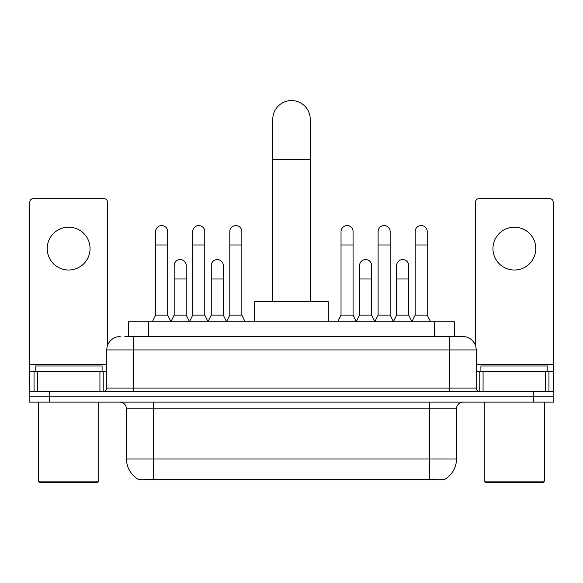 <?xml version="1.0" encoding="UTF-8"?>
<svg xmlns="http://www.w3.org/2000/svg" width="583" height="583" viewBox="0 0 583 583"><rect width="100%" height="100%" fill="white"/><g stroke="black" fill="none" stroke-linecap="round" stroke-linejoin="round"><path stroke-width="0.87" d="M128.544 336.544L128.544 321.816L454.456 321.816L454.456 336.544M444.763 479.292L444.763 479.765L138.237 479.765L138.237 479.292M126.526 459.018L153.3 459.018L153.3 408.821L126.526 408.821L126.526 459.018A23.422 23.422 0 0 0 138.105 479.226C139.84 479.896 144.905 479.896 153.3 479.226L429.7 479.226C438.088 479.896 443.153 479.896 444.895 479.226A23.422 23.422 0 0 0 456.474 459.018L456.474 408.821A6.69 6.69 0 0 1 463.164 402.132M49.227 391.419L553.85 391.419L553.85 396.775L29.15 396.775L29.15 402.132L49.227 402.132L49.227 396.775L29.15 396.775L29.15 391.419L49.227 391.419L49.227 396.775L553.85 396.775L553.85 402.132L49.227 402.132M125.163 336.544L458.143 336.544M124.857 336.544L133.558 336.544L133.558 349.924L106.784 349.924L106.784 388.074A3.345 3.345 0 0 1 103.439 391.419M120.171 336.544A13.387 13.387 0 0 0 106.784 349.924M462.829 336.544A13.387 13.387 0 0 1 476.216 349.924L449.442 349.924L449.442 336.544L462.625 336.544M476.216 349.924L476.216 388.074C476.413 390.107 477.528 391.222 479.561 391.419M553.85 391.419L553.85 396.775M68.634 227.181A21.418 21.418 0 0 0 47.223 248.598A21.418 21.418 0 0 0 68.634 270.016A21.418 21.418 0 0 0 90.052 248.598A21.418 21.418 0 0 0 68.634 227.181M99.926 391.419L99.926 371.342L37.348 371.342L37.348 391.419M107.454 345.748L107.454 202.017A3.345 3.345 0 0 0 104.109 198.672L33.165 198.672A3.345 3.345 0 0 0 29.82 202.017L29.82 371.342L37.348 371.342M99.926 371.342L106.784 371.342M29.82 391.419L29.82 371.342M97.412 482.44L39.855 482.44L38.522 481.099L98.753 481.099L97.412 482.44M38.522 402.132L38.522 481.099M98.753 402.132L98.753 481.099M102.098 371.342L102.098 365.986L35.177 365.986L35.177 371.342M272.764 301.739L272.764 119.296A18.736 18.736 0 0 1 291.5 100.56A18.736 18.736 0 0 1 310.236 119.296A18.736 18.736 0 0 0 291.5 100.56M310.236 301.739L310.236 119.296M328.309 321.816L328.309 301.739L254.691 301.739L254.691 321.816M152.294 321.816L155.639 315.126L167.685 315.126L171.03 321.816M167.685 315.126L167.685 231.604A6.027 6.027 0 0 0 161.666 225.577A6.027 6.027 0 0 1 162.045 225.592M155.639 315.126L155.639 244.984L167.685 244.984M155.639 244.984L155.639 231.604A6.027 6.027 0 0 1 161.666 225.577M189.373 321.816L192.718 315.126L204.764 315.126L208.109 321.816M204.764 315.126L204.764 231.604A6.027 6.027 0 0 0 198.737 225.577A6.027 6.027 0 0 1 199.116 225.592M192.718 315.126L192.718 244.984L204.764 244.984M192.718 244.984L192.718 231.604A6.027 6.027 0 0 1 198.737 225.577M226.444 321.816L229.797 315.126L241.843 315.126L245.188 321.816M241.843 315.126L241.843 231.604A6.027 6.027 0 0 0 235.816 225.577A6.027 6.027 0 0 1 236.195 225.592M229.797 315.126L229.797 244.984L241.843 244.984M229.797 244.984L229.797 231.604A6.027 6.027 0 0 1 235.816 225.577M337.681 321.816L341.026 315.126L353.072 315.126L356.417 321.816M353.072 315.126L353.072 231.604A6.027 6.027 0 0 0 347.045 225.577A6.027 6.027 0 0 1 347.424 225.592M341.026 315.126L341.026 244.984L353.072 244.984M341.026 244.984L341.026 231.604A6.027 6.027 0 0 1 347.045 225.577M374.752 321.816L378.105 315.126L390.151 315.126L393.496 321.816M390.151 315.126L390.151 231.604A6.027 6.027 0 0 0 384.124 225.577A6.027 6.027 0 0 1 384.503 225.592M378.105 315.126L378.105 244.984L390.151 244.984M378.105 244.984L378.105 231.604A6.027 6.027 0 0 1 384.124 225.577M411.831 321.816L415.176 315.126L427.222 315.126L430.575 321.816M427.222 315.126L427.222 231.604A6.027 6.027 0 0 0 421.203 225.577A6.027 6.027 0 0 1 421.582 225.592M415.176 315.126L415.176 244.984L427.222 244.984M415.176 244.984L415.176 231.604A6.027 6.027 0 0 1 421.203 225.577M170.936 321.619L174.179 315.126L186.225 315.126L189.468 321.619M186.225 315.126L186.225 265.6A6.027 6.027 0 0 0 180.577 259.588A6.027 6.027 0 0 1 186.225 265.6M174.179 315.126L174.179 278.987L186.225 278.987M174.179 278.987L174.179 265.6A6.027 6.027 0 0 1 180.577 259.588M208.007 321.619L211.257 315.126L223.304 315.126L226.547 321.619M223.304 315.126L223.304 265.6A6.027 6.027 0 0 0 217.656 259.588A6.027 6.027 0 0 1 223.304 265.6M211.257 315.126L211.257 278.987L223.304 278.987M211.257 278.987L211.257 265.6A6.027 6.027 0 0 1 217.656 259.588M356.315 321.619L359.565 315.126L371.611 315.126L374.854 321.619M371.611 315.126L371.611 265.6A6.027 6.027 0 0 0 365.964 259.588A6.027 6.027 0 0 1 371.611 265.6M359.565 315.126L359.565 278.987L371.611 278.987M359.565 278.987L359.565 265.6A6.027 6.027 0 0 1 365.964 259.588M393.394 321.619L396.644 315.126L408.69 315.126L411.933 321.619M408.69 315.126L408.69 265.6A6.027 6.027 0 0 0 403.042 259.588A6.027 6.027 0 0 1 408.69 265.6M396.644 315.126L396.644 278.987L408.69 278.987M396.644 278.987L396.644 265.6A6.027 6.027 0 0 1 403.042 259.588M514.366 227.181A21.418 21.418 0 0 0 492.948 248.598A21.418 21.418 0 0 0 514.366 270.016A21.418 21.418 0 0 0 535.777 248.598A21.418 21.418 0 0 0 514.366 227.181M545.652 391.419L545.652 371.342L483.074 371.342L483.074 391.419M553.18 391.419L553.18 371.342L553.18 391.419M545.652 371.342L553.18 371.342L553.18 202.017A3.345 3.345 0 0 0 549.835 198.672L478.891 198.672A3.345 3.345 0 0 0 475.546 202.017L475.546 345.748M476.216 371.342L483.074 371.342M543.145 482.44L485.588 482.44L484.247 481.099L544.478 481.099L543.145 482.44M484.247 402.132L484.247 481.099M544.478 402.132L544.478 481.099M547.823 371.342L547.823 365.986L480.902 365.986L480.902 371.342M426.69 479.765L426.69 479.102M156.31 479.765L156.31 479.102M148.621 336.544L148.621 321.816M434.379 336.544L434.379 321.816M429.7 402.132L429.7 408.821L153.3 408.821L153.3 402.132M456.474 408.821L429.7 408.821L429.7 459.018L456.474 459.018M429.7 479.226L429.7 459.018L153.3 459.018L153.3 479.226M533.773 402.132L533.773 391.419M133.558 391.419L133.558 388.074L476.216 388.074M106.784 388.074L133.558 388.074L133.558 349.924L449.442 349.924L449.442 391.419M106.784 364.652L29.82 364.652M103.22 371.342L103.22 391.419M29.871 371.342L29.871 391.419M34.054 391.419L34.054 371.342M272.764 159.458L310.236 159.458M553.18 364.652L476.216 364.652M553.129 391.419L553.129 371.342M548.946 371.342L548.946 391.419M479.78 391.419L479.78 371.342M126.526 408.821C126.132 404.755 123.902 402.525 119.836 402.132"/></g></svg>
